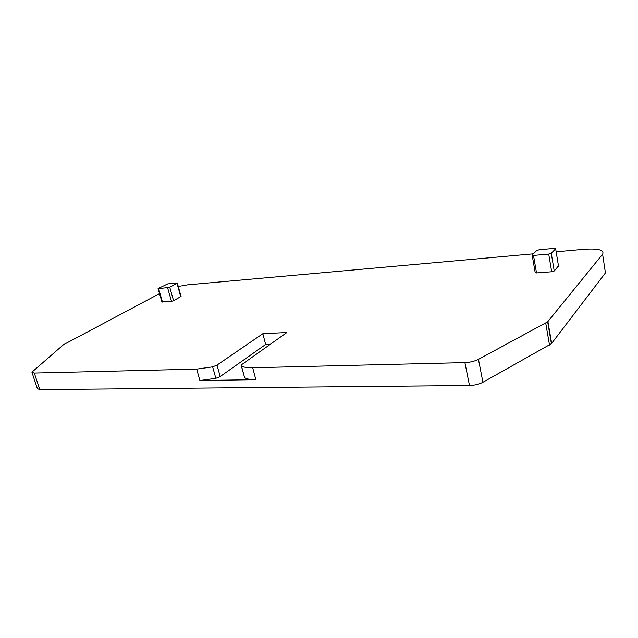 <?xml version="1.0" encoding="UTF-8"?>
<svg xmlns="http://www.w3.org/2000/svg" width="638" height="638" viewBox="0 0 638 638"><rect width="100%" height="100%" fill="white"/><g stroke="black" fill="none" stroke-linecap="round" stroke-linejoin="round"><path stroke-width="0.96" d="M554.247 248.381L555.642 248.78L551.264 253.326L548.712 254.091L533.504 255.439L532.148 255.033L536.733 250.511L539.23 249.761L554.247 248.381M558.481 265.918L554.223 270.998L551.687 271.772L536.526 272.944L535.17 272.498L532.204 255.352M556.145 251.803L584.177 249.291C598.396 248.365 604.537 250.016 602.599 254.243L547.651 321.847L478.452 359.353C474.576 361.299 470.062 362.384 464.911 362.607L252.696 367.759C247.616 367.855 243.883 367.305 241.499 366.108L241.164 365.271L241.993 364.41L286.877 332.518L262.848 333.698L217.024 365.088L212.637 366.85L196.671 369.115L34.3 373.055L31.9 372.169L63.409 344.751L159.54 293.632M533.352 253.844L187.556 284.843L178.265 286.454M181.064 296.431L173.584 300.753L171.478 301.359L161.916 301.918L158.096 288.631M602.599 254.243L605.43 272.912L551.399 343.699L482.926 382.274C479.082 384.275 474.6 385.352 469.48 385.504L39.827 389.643L37.403 388.67L32.028 372.544M241.499 366.108L244.649 377.84C247.042 379.108 250.774 379.714 255.846 379.658L199.893 380.519L196.671 369.115M158.615 288.679L169.764 287.267L177.34 283.168L167.802 283.862L158.08 288.551L158.615 288.679L162.459 302.061M270.321 344.289L265.639 344.48L262.848 333.698M265.639 344.48L220.182 376.548L215.827 378.326L199.893 380.519M244.649 377.84L241.371 366.029M555.642 248.78L558.537 266.245M551.272 253.318L554.223 270.99L551.264 253.326M548.712 254.091L551.687 271.772M533.504 255.439L536.526 272.944M464.911 362.607L469.48 385.504M255.846 379.658L252.696 367.759M34.3 373.055L39.827 389.643M547.914 321.552L551.663 343.388M545.737 323.187L549.509 345.086M478.452 359.353L482.926 382.274M167.642 287.882L171.478 301.359M169.764 287.267L173.584 300.753M177.021 283.424L180.777 296.782M220.182 376.548L217.024 365.088M212.637 366.85L215.827 378.326M547.651 321.847L551.399 343.699M177.34 283.168L181.088 296.51"/></g></svg>

